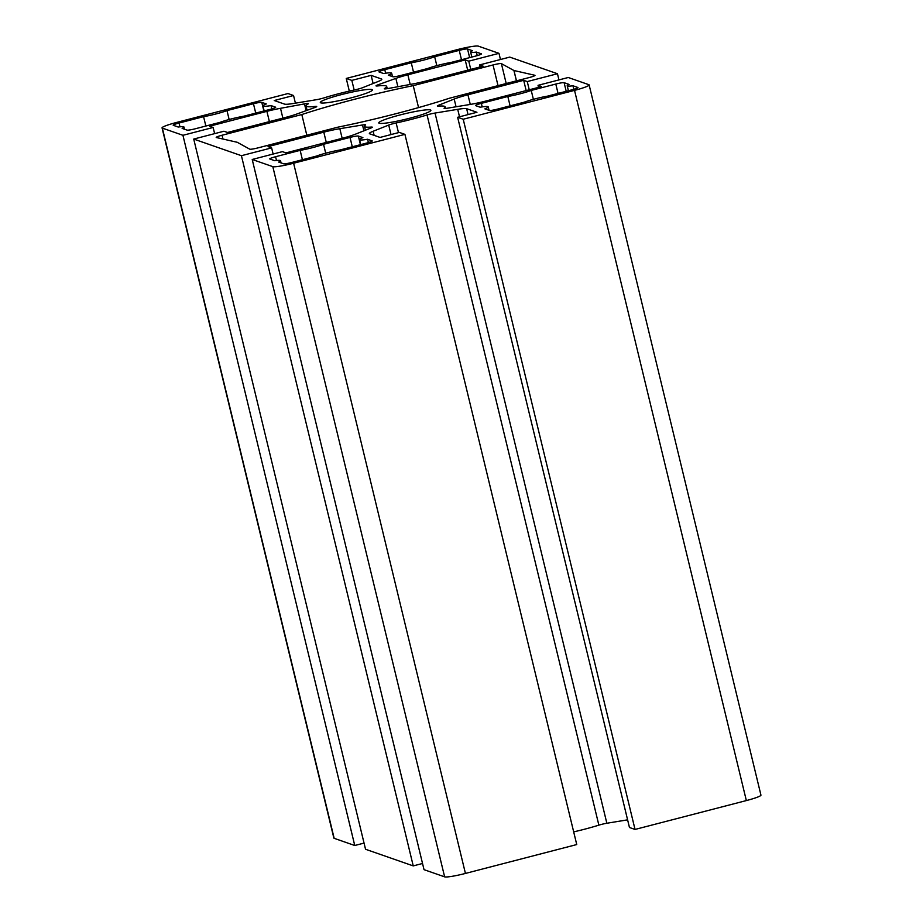 <?xml version="1.0" encoding="UTF-8"?>
<svg xmlns="http://www.w3.org/2000/svg" width="923" height="923" viewBox="0 0 923 923"><rect width="100%" height="100%" fill="white"/><g stroke="black" fill="none" stroke-linecap="round" stroke-linejoin="round"><path stroke-width="1.38" d="M351.098 97.85A26.813 2.757 166.4 0 1 320.293 102.499A26.813 2.757 166.4 0 1 341.602 94.55A26.813 2.757 166.4 0 1 372.407 89.9A26.813 2.757 166.4 0 1 351.098 97.85M409.581 118.259A26.813 2.757 166.4 0 1 378.776 122.909A26.813 2.757 166.4 0 1 400.086 114.948A26.813 2.757 166.4 0 1 430.891 110.299A26.813 2.757 166.4 0 1 409.581 118.259M507.823 96.488A18.368 1.892 -13.6 0 0 520.353 93.742A18.368 1.892 -13.6 0 0 531.233 90.419L555.796 84.051A7.349 0.761 166.4 0 1 564.115 82.678L569.053 84.408A18.368 1.892 -13.6 0 0 567.195 85.758A18.368 1.892 -13.6 0 0 572.952 85.77L577.89 87.489A7.349 0.761 166.4 0 1 578.006 87.581A7.349 0.761 166.4 0 1 572.168 89.762L547.604 96.13A18.368 1.892 -13.6 0 0 524.206 102.199L497.728 109.076A7.349 0.761 166.4 0 1 489.409 110.437L484.863 108.856A18.368 1.892 -13.6 0 0 488.232 106.86A18.368 1.892 -13.6 0 0 480.168 107.218L475.622 105.637A7.349 0.761 166.4 0 1 475.507 105.534A7.349 0.761 166.4 0 1 481.356 103.353L507.823 96.488L510.096 105.868M300.148 150.357A18.368 1.892 -13.6 0 0 312.678 147.611A18.368 1.892 -13.6 0 0 323.546 144.288L350.025 137.423A7.349 0.761 166.4 0 1 358.343 136.05L362.889 137.631A18.368 1.892 -13.6 0 0 359.52 139.627A18.368 1.892 -13.6 0 0 367.585 139.269L372.119 140.861A7.349 0.761 166.4 0 1 372.234 140.954A7.349 0.761 166.4 0 1 366.396 143.134L339.918 149.999A18.368 1.892 -13.6 0 0 316.52 156.068L291.956 162.436A7.349 0.761 166.4 0 1 283.638 163.809L278.7 162.079A18.368 1.892 -13.6 0 0 280.546 160.729A18.368 1.892 -13.6 0 0 274.8 160.729L269.862 158.998A7.349 0.761 166.4 0 1 269.747 158.906A7.349 0.761 166.4 0 1 275.585 156.725L300.148 150.357L302.409 159.725M203.579 116.667A18.368 1.892 -13.6 0 0 216.109 113.921A18.368 1.892 -13.6 0 0 226.989 110.598L253.456 103.734A7.349 0.761 166.4 0 1 261.786 102.361L266.32 103.953A18.368 1.892 -13.6 0 0 262.951 105.937A18.368 1.892 -13.6 0 0 271.016 105.591L275.562 107.172A7.349 0.761 166.4 0 1 275.677 107.264A7.349 0.761 166.4 0 1 269.839 109.445L243.36 116.31A18.368 1.892 -13.6 0 0 219.951 122.378L195.388 128.747A7.349 0.761 166.4 0 1 187.069 130.12L182.131 128.401A18.368 1.892 -13.6 0 0 183.989 127.039A18.368 1.892 -13.6 0 0 178.231 127.039L173.293 125.309A7.349 0.761 166.4 0 1 173.178 125.216A7.349 0.761 166.4 0 1 179.016 123.036L203.579 116.667L205.852 126.036M411.266 62.799A18.368 1.892 -13.6 0 0 423.795 60.053A18.368 1.892 -13.6 0 0 434.664 56.73L459.227 50.361A7.349 0.761 166.4 0 1 467.546 49L472.484 50.719A18.368 1.892 -13.6 0 0 470.638 52.069A18.368 1.892 -13.6 0 0 476.383 52.08L481.321 53.799A7.349 0.761 166.4 0 1 481.448 53.892A7.349 0.761 166.4 0 1 475.599 56.072L451.035 62.452A18.368 1.892 -13.6 0 0 427.637 68.521L401.159 75.386A7.349 0.761 166.4 0 1 392.84 76.747L388.295 75.167A18.368 1.892 -13.6 0 0 391.664 73.182A18.368 1.892 -13.6 0 0 383.599 73.528L379.065 71.948A7.349 0.761 166.4 0 1 378.949 71.856A7.349 0.761 166.4 0 1 384.787 69.675L411.266 62.799L413.527 72.179M449.374 98.253A121.871 12.541 166.4 0 1 396.279 113.621A121.871 12.541 166.4 0 1 337.945 127.155L258.163 147.842A7.349 0.761 166.4 0 1 249.787 149.191L237.269 142.292L216.386 137.539A7.349 0.761 166.4 0 1 216.201 137.423A7.349 0.761 166.4 0 1 222.039 135.243L301.809 114.544A121.871 12.541 166.4 0 1 413.239 85.643L493.02 64.956A7.349 0.761 166.4 0 1 501.397 63.618L513.915 70.506L534.809 75.271A7.349 0.761 166.4 0 1 534.994 75.386A7.349 0.761 166.4 0 1 529.144 77.567L449.374 98.253M627.594 819.843L606.849 823.247A7.349 0.761 -13.6 0 0 598.865 825.15A41.5 4.269 166.4 0 1 583.994 829.362A41.5 4.269 166.4 0 1 573.679 831.888M412.177 119.159A41.5 4.269 166.4 0 1 396.14 122.967A7.349 0.761 -13.6 0 0 388.721 125.067L373.134 131.262A22.037 2.273 -13.6 0 0 369.362 133.547A22.037 2.273 -13.6 0 0 369.719 133.823L380.034 137.423L399.347 132.416L404.932 134.366L293.618 163.233A18.368 1.892 166.4 0 1 272.816 166.648L252.21 159.471L282.415 151.637L285.992 152.883L341.729 138.427A22.037 2.273 -13.6 0 0 355.482 134.158L371.069 127.962A7.349 0.761 -13.6 0 0 372.327 127.201A7.349 0.761 -13.6 0 0 371.15 127.074A41.5 4.269 166.4 0 1 364.493 126.359A41.5 4.269 166.4 0 1 365.427 125.078A7.349 0.761 -13.6 0 0 365.6 124.859A7.349 0.761 -13.6 0 0 362.497 124.974L339.837 128.701A22.037 2.273 -13.6 0 0 323.8 132.162L268.051 146.619L271.627 147.876L241.422 155.699L193.726 139.061L223.931 131.228L227.508 132.474L284.838 117.613A22.037 2.273 -13.6 0 0 296.837 114.014L314.87 107.518A7.349 0.761 -13.6 0 0 316.716 106.537A7.349 0.761 -13.6 0 0 315.101 106.457A41.5 4.269 166.4 0 1 306.009 105.96A41.5 4.269 166.4 0 1 308.04 103.987A7.349 0.761 -13.6 0 0 308.397 103.641A7.349 0.761 -13.6 0 0 304.486 103.895L280.511 108.314A22.037 2.273 -13.6 0 0 266.897 111.348L209.567 126.22L213.144 127.466L182.939 135.3L162.344 128.112A18.368 1.892 166.4 0 1 162.056 127.882A18.368 1.892 166.4 0 1 176.651 122.424L287.964 93.558L293.549 95.507L274.235 100.515L284.549 104.114A22.037 2.273 -13.6 0 0 293.479 103.48L316.151 99.753A7.349 0.761 -13.6 0 0 321.492 98.599A7.349 0.761 -13.6 0 0 324.135 97.85A41.5 4.269 166.4 0 1 355.043 89.831A7.349 0.761 -13.6 0 0 357.882 89.162A7.349 0.761 -13.6 0 0 362.462 87.743L378.061 81.536A22.037 2.273 -13.6 0 0 381.822 79.263A22.037 2.273 -13.6 0 0 381.464 78.974L371.15 75.374L351.836 80.393L346.252 78.443L457.566 49.565A18.368 1.892 166.4 0 1 478.368 46.15L498.974 53.338L468.769 61.172L465.204 59.926L407.862 74.798A22.037 2.273 -13.6 0 0 395.863 78.397L377.83 84.881A7.349 0.761 -13.6 0 0 375.984 85.862A7.349 0.761 -13.6 0 0 377.599 85.943A41.5 4.269 166.4 0 1 386.691 86.439A41.5 4.269 166.4 0 1 384.672 88.412A7.349 0.761 -13.6 0 0 384.303 88.758A7.349 0.761 -13.6 0 0 388.214 88.504L412.2 84.085A22.037 2.273 -13.6 0 0 425.803 81.051L483.133 66.179L479.556 64.933L509.761 57.099L557.457 73.736L527.252 81.57L523.687 80.324L467.938 94.781A22.037 2.273 -13.6 0 0 454.185 99.049L438.598 105.245A7.349 0.761 -13.6 0 0 437.34 105.995A7.349 0.761 -13.6 0 0 438.517 106.122A41.5 4.269 166.4 0 1 445.174 106.849A41.5 4.269 166.4 0 1 444.24 108.118A7.349 0.761 -13.6 0 0 444.078 108.349A7.349 0.761 -13.6 0 0 447.17 108.233L469.83 104.507A22.037 2.273 -13.6 0 0 485.879 101.034L541.616 86.577L538.04 85.331L568.245 77.497L588.839 84.685A18.368 1.892 166.4 0 1 589.139 84.928A18.368 1.892 166.4 0 1 574.533 90.373L463.219 119.24L457.635 117.29L476.949 112.283L466.634 108.683A22.037 2.273 -13.6 0 0 457.704 109.329L435.033 113.056A7.349 0.761 -13.6 0 0 427.049 114.948A41.5 4.269 166.4 0 1 412.177 119.159M214.632 133.639L213.144 127.466M364.054 843.091L354.755 845.503L182.939 135.3M354.755 845.503L334.161 838.315A18.368 1.892 166.4 0 1 333.861 838.072L162.056 127.882M295.406 103.157L293.549 95.507M373.123 83.508L371.15 75.374M354.167 90.016L351.836 80.393M349.321 91.112L346.252 78.443M500.462 59.51L498.974 53.338M470.765 69.387L468.769 61.172M467.684 70.183L465.204 59.926M480.052 66.975L479.556 64.933M558.946 79.909L557.457 73.736M529.248 89.785L527.252 81.57M526.168 90.592L523.687 80.324M538.536 87.385L538.04 85.331M589.139 84.928L760.944 795.118A18.368 1.892 166.4 0 1 746.349 800.576L635.036 829.442L463.219 119.24M635.036 829.442L629.451 827.493L457.635 117.29M252.21 159.471L424.026 869.662L444.632 876.85A18.368 1.892 166.4 0 0 465.434 873.435L576.748 844.557L404.932 134.366M273.116 154.049L271.627 147.876M422.538 863.49L413.239 865.901L241.422 155.699M413.239 865.901L365.543 849.264L193.726 139.061M418.557 107.587L413.239 85.643M306.817 135.231L301.809 114.544M436.821 65.637L434.664 56.73M477.249 55.622L476.383 52.08M271.824 108.891L271.016 105.591M229.135 119.505L226.989 110.598M368.381 142.58L367.585 139.269M325.704 153.195L323.546 144.288M573.806 89.312L572.952 85.77M533.379 99.326L531.233 90.419M398.482 132.635L396.14 122.967M315.32 107.356L315.101 106.457M306.124 110.668L304.486 103.895M282.876 118.121L280.511 108.314M269.389 121.617L266.897 111.348M334.161 838.315L162.344 128.112M381.637 79.678L381.464 78.974M410.204 84.455L407.862 74.798M397.882 86.727L395.863 78.397M378.072 85.897L377.83 84.881M470.28 104.426L467.938 94.781M456.054 106.768L454.185 99.049M438.806 106.11L438.598 105.245M746.349 800.576L574.533 90.373M468.053 114.59L466.634 108.683M459.516 116.806L457.704 109.329M606.849 823.247L435.033 113.056M598.865 825.15L427.049 114.948M391.017 134.573L388.721 125.067M374.127 135.358L373.134 131.262M465.434 873.435L293.618 163.233M444.632 876.85L272.816 166.648M371.334 127.859L371.15 127.074M363.916 130.812L362.497 124.974M342.156 138.312L339.837 128.701M326.281 142.43L323.8 132.162M516.476 80.855L513.984 70.529M516.43 80.866L513.915 70.506M506.208 83.508L501.397 63.618M498.016 85.631L493.02 64.956M222.951 139.027L222.039 135.243M469.634 57.618L467.546 49M461.5 59.741L459.227 50.361M385.641 73.205L384.787 69.675M263.874 110.991L261.786 102.361M255.729 113.102L253.456 103.734M179.939 126.82L179.016 123.036M360.431 144.68L358.343 136.05M352.286 146.792L350.025 137.423M276.496 160.51L275.585 156.725M566.203 91.308L564.115 82.678M558.057 93.419L555.796 84.051M482.21 106.895L481.356 103.353M307.071 110.333L306.009 105.96M387.233 88.666L386.691 86.439M445.567 108.453L445.174 106.849M365.427 130.212L364.493 126.359M392.506 76.632L391.664 73.182M471.838 57.053L470.638 52.069M264.163 110.922L262.951 105.937M184.519 129.232L183.989 127.039M360.72 144.599L359.52 139.627M281.077 162.921L280.546 160.729M489.063 110.322L488.232 106.86M568.406 90.742L567.195 85.758"/></g></svg>
